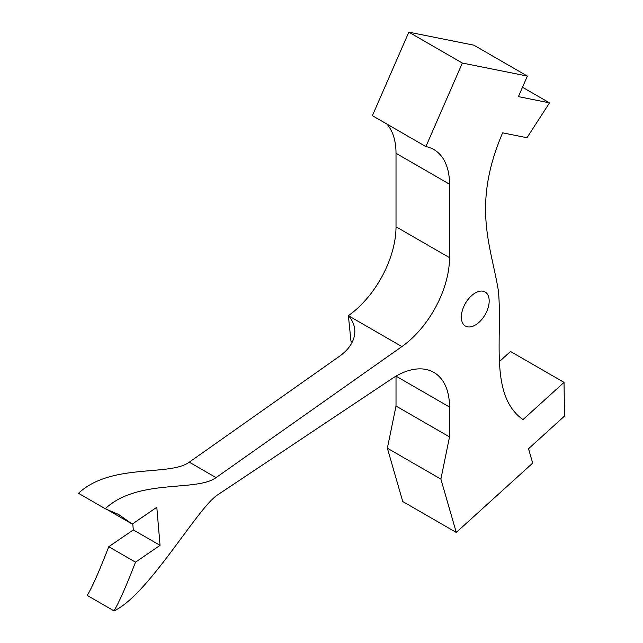 <?xml version="1.0" encoding="UTF-8"?>
<svg xmlns="http://www.w3.org/2000/svg" width="643" height="643" viewBox="0 0 643 643"><rect width="100%" height="100%" fill="white"/><g stroke="black" fill="none" stroke-linecap="round" stroke-linejoin="round"><path stroke-width="0.96" d="M489.178 300.988A19.676 11.357 -60 0 1 480.594 320.785A19.676 11.357 -60 0 1 465.428 326.057A19.676 11.357 -60 0 1 465.428 303.335A19.676 11.357 -60 0 1 485.103 291.978A19.676 11.357 -60 0 1 489.178 300.988M189.283 462.164L216.04 477.612C196.485 492.048 137.923 478.223 105.235 508.742L78.478 493.294C111.167 462.783 169.728 476.6 189.283 462.164L339.464 356.286A52.967 33.758 -5.8 0 0 354.711 329.32A52.967 33.758 -5.8 0 0 348.385 315.681L350.965 341.144L352.107 342.357M132.771 523.74L133.302 529.896L108.771 546.719C99.07 571.675 91.877 587.903 87.199 595.402L113.948 610.85C147.938 595.635 197.795 507.464 217.519 494.965L391.884 378.711A75.673 43.692 -60 0 1 433.848 372.401A75.673 43.692 -60 0 1 449.521 407.043L449.521 436.91L440.881 479.099L456.273 532.436L532.677 463.121L528.522 448.726L564.522 416.069L564.032 382.376L523 419.598C488.953 395.477 502.746 338.499 498.413 290.901C490.914 245.329 471.6 205.527 502.617 132.844L526.979 137.723L549.524 102.864L518.419 96.627L527.381 76.075L462.341 63.046L425.891 146.572A75.673 43.692 -60 0 1 433.848 149.546A75.673 43.692 -60 0 1 449.521 184.187L449.521 257.666A75.673 43.692 -60 0 1 401.891 346.577L216.04 477.612M449.521 407.043L396.016 376.147L396.016 406.022L449.521 436.91M401.891 346.577L348.385 315.681A75.673 43.692 120 0 0 396.016 226.778L396.016 153.299A75.673 43.692 120 0 0 386.893 124.059M527.381 76.075L473.875 45.187L408.835 32.15L372.385 115.684L425.891 146.572M499.072 361.872L510.526 351.48L564.032 382.376M456.273 532.436L402.759 501.54L387.367 448.211L396.016 406.022M387.367 448.211L440.881 479.099M108.771 546.719L135.52 562.167C125.827 587.123 118.633 603.351 113.948 610.85M133.302 529.896L160.051 545.344L135.52 562.167M106.151 508.999L132.273 524.085L156.804 507.263L160.051 545.344M105.235 508.742L118.633 514.472L132.273 524.085M408.835 32.15L462.341 63.046M522.502 87.263L549.524 102.864M396.016 226.778L449.521 257.666M396.016 153.299L449.521 184.187"/></g></svg>
